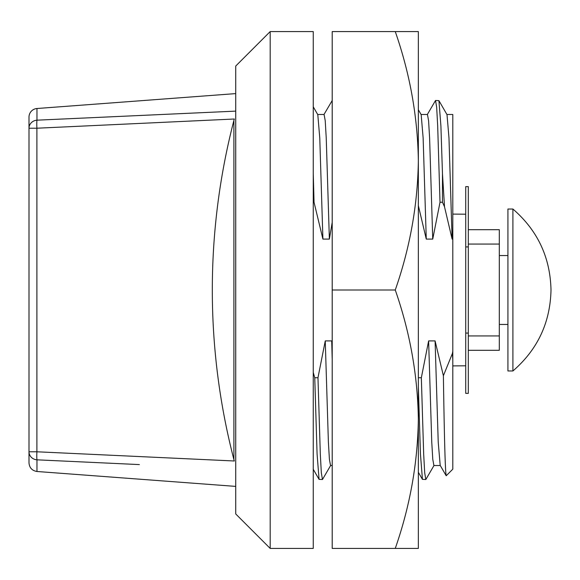 <?xml version="1.0" encoding="UTF-8"?>
<svg xmlns="http://www.w3.org/2000/svg" width="580" height="580" viewBox="0 0 580 580"><rect width="100%" height="100%" fill="white"/><g stroke="black" fill="none" stroke-linecap="round" stroke-linejoin="round"><path stroke-width="0.87" d="M468.307 244.064L499.315 244.064L499.315 229.702L468.307 229.702M468.307 350.298L499.315 350.298L499.315 335.936L468.307 335.936M465.725 333.072L465.725 393.363L468.307 393.363L468.307 186.637L465.725 186.637L465.725 333.072L468.307 333.072M499.315 244.064L499.315 335.936M29 451.784L36.895 451.784L36.895 128.216L234.378 119.009A9.976 9.94 -90 0 0 233.907 120.394A674.591 672.264 -90 0 0 233.907 459.607A9.976 9.94 90 0 0 234.378 460.991L36.895 451.784A8.613 0.718 92.8 0 0 36.968 459.824A8.613 8.062 180 0 1 29 451.784L29 128.216A8.613 8.062 -0 0 1 36.968 120.176A8.613 0.718 87.2 0 0 36.895 128.216L29 128.216L29 462.898C29.442 467.813 32.096 470.677 36.968 471.489L36.968 459.824L139.381 464.587M235.734 111.128L36.968 120.176L36.968 108.511A8.613 8.613 0 0 0 29 117.102L29 128.216M442.467 173.608L442.467 202.261A314.121 314.121 0 0 1 444.512 206.777L442.467 173.608L440.901 125.882L438.922 100.644L435.529 100.492L436.66 107.177L437.683 125.882L440.017 202.261L432.738 239.09L429.606 137.996L428.584 120.676L427.453 114.485L421.073 114.485M418.347 109.758L421.167 114.644L423.139 137.996L426.271 239.09L432.738 239.09M427.264 114.644L435.529 100.492M426.271 239.09L418.347 205.61M323.901 114.644L332.209 100.507M332.209 222.35L329.368 239.09L326.236 137.996L325.22 120.676L324.082 114.485L317.688 114.485M446.143 475.673L440.191 465.356L438.219 442.003L435.087 340.91L428.62 340.91L431.752 442.003L432.774 459.324L433.905 465.515L440.278 465.515M434.087 465.356L425.829 479.508L424.698 472.823L423.675 454.118L421.341 377.739L428.62 340.91M418.347 386.57L420.449 454.118L422.436 479.355L425.829 479.508M332.209 359.912L331.716 340.91L325.257 340.91L328.389 442.003L329.404 459.324L330.542 465.515L332.209 465.515M330.723 465.356L322.465 479.508L321.327 472.823L320.312 454.118L317.97 377.739L325.257 340.91M331.716 340.91L332.209 343.433M313.258 372.433A477.478 477.478 0 0 0 314.751 377.739L317.97 377.739M314.751 377.739L317.086 454.118L319.072 479.355L322.465 479.508M317.796 114.637L319.769 137.996L322.908 239.09L314.034 202.261L313.258 202.261M314.034 202.261A189.602 2.153 -91.1 0 0 313.258 173.608M418.347 377.739L421.341 377.739M322.908 239.09L329.368 239.09M438.922 100.644L447.006 114.644L448.978 137.996L452.11 239.09L444.512 206.777M435.087 340.91L443.388 375.731C444.345 440.438 445.302 473.766 446.259 475.716L446.15 475.665M442.467 202.261L440.017 202.261M452.11 239.09L452.799 239.09L452.799 114.485L446.919 114.485M452.799 239.09L452.799 359.825A178.19 6.01 -92.6 0 1 452.407 353.474A361.688 361.688 0 0 0 452.799 351.27L452.799 469.169L446.259 475.716M452.407 353.474L443.388 375.731M512.901 370.968L507.928 370.968L507.928 209.032L512.901 209.032C537.58 230.383 550.282 257.375 551 290C550.282 322.625 537.58 349.617 512.901 370.968L512.901 209.032M313.258 548.419L313.258 31.581L270.186 31.581L270.186 548.419L313.258 548.419M270.186 31.581L235.734 66.04L235.734 513.96L270.186 548.419M468.307 246.928L465.725 246.928M499.315 255.548L507.928 255.548M499.315 324.452L507.928 324.452M465.725 214.201L452.799 214.093M465.725 365.799L452.799 365.907M395.263 548.419L418.347 548.419L418.347 419.209C417.701 463.152 410.002 506.224 395.263 548.419L332.209 548.419L332.209 31.581L395.263 31.581C409.988 73.805 417.68 116.877 418.347 160.791L418.347 31.581L395.263 31.581M418.347 419.209L418.347 160.791C417.701 204.74 410.002 247.805 395.263 290C409.988 332.224 417.68 375.289 418.347 419.209M395.263 290L332.209 290M233.907 120.394L233.907 459.607M418.347 472.279L422.436 479.355M317.782 114.651L313.243 106.8M319.072 479.355L313.207 469.213M36.968 108.511L235.734 93.605M235.734 486.395L36.968 471.489"/></g></svg>

